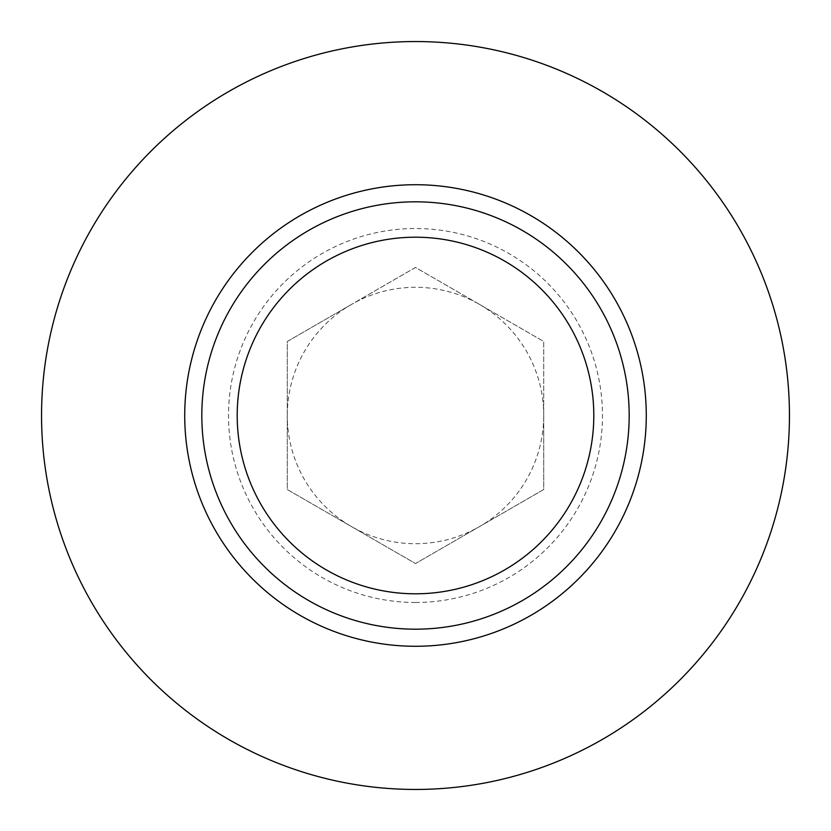 <?xml version="1.0" encoding="UTF-8"?>
<svg xmlns="http://www.w3.org/2000/svg" width="831" height="831" viewBox="0 0 831 831"><rect width="100%" height="100%" fill="white"/><g stroke="black" fill="none" stroke-linecap="round" stroke-linejoin="round"><path stroke-width="0.62" stroke-dasharray="4.16 3.12" d="M479.601 304.468A128.213 128.213 0 0 1 543.713 415.5L543.713 341.479L415.5 267.457L287.287 341.479L287.287 489.521L415.5 563.543L543.713 489.521L543.713 341.479L415.5 267.457L351.399 304.468A128.213 128.213 0 0 1 479.601 304.468M287.287 415.5A128.213 128.213 0 0 1 351.399 304.468L287.287 341.479L287.287 489.521L415.5 563.543L543.713 489.521L543.713 415.5A128.213 128.213 0 0 1 351.399 526.532A128.213 128.213 0 0 1 287.287 415.5M629.181 415.5A213.681 213.681 0 0 0 415.5 201.819A213.681 213.681 0 0 0 201.819 415.5A213.681 213.681 0 0 0 415.5 629.181A213.681 213.681 0 0 0 629.181 415.5A213.681 213.681 0 0 1 415.5 629.181A213.681 213.681 0 0 1 201.819 415.5M415.5 789.45A373.95 373.95 0 0 1 41.55 415.5A373.95 373.95 0 0 1 415.5 41.55A373.95 373.95 0 0 1 789.45 415.5A373.95 373.95 0 0 1 415.5 789.45M415.5 602.475A186.975 186.975 0 0 1 228.525 415.5A186.975 186.975 0 0 1 415.5 228.525A186.975 186.975 0 0 1 602.475 415.5A186.975 186.975 0 0 1 415.5 602.475"/><path stroke-width="1.25" d="M593.801 415.5A178.301 178.301 0 0 1 415.5 593.801A178.301 178.301 0 0 1 237.199 415.5A178.301 178.301 0 0 1 415.5 237.199A178.301 178.301 0 0 1 593.801 415.5M629.181 415.5A213.681 213.681 0 0 1 415.5 629.181A213.681 213.681 0 0 1 201.819 415.5A213.681 213.681 0 0 1 415.5 201.819A213.681 213.681 0 0 1 629.181 415.5M789.45 415.5A373.95 373.95 0 0 1 415.5 789.45A373.95 373.95 0 0 1 41.55 415.5A373.95 373.95 0 0 1 415.5 41.55A373.95 373.95 0 0 1 789.45 415.5M184.721 415.5A230.779 230.779 0 0 1 415.5 184.721A230.779 230.779 0 0 1 646.279 415.5A230.779 230.779 0 0 1 415.5 646.279A230.779 230.779 0 0 1 184.721 415.5"/></g></svg>
